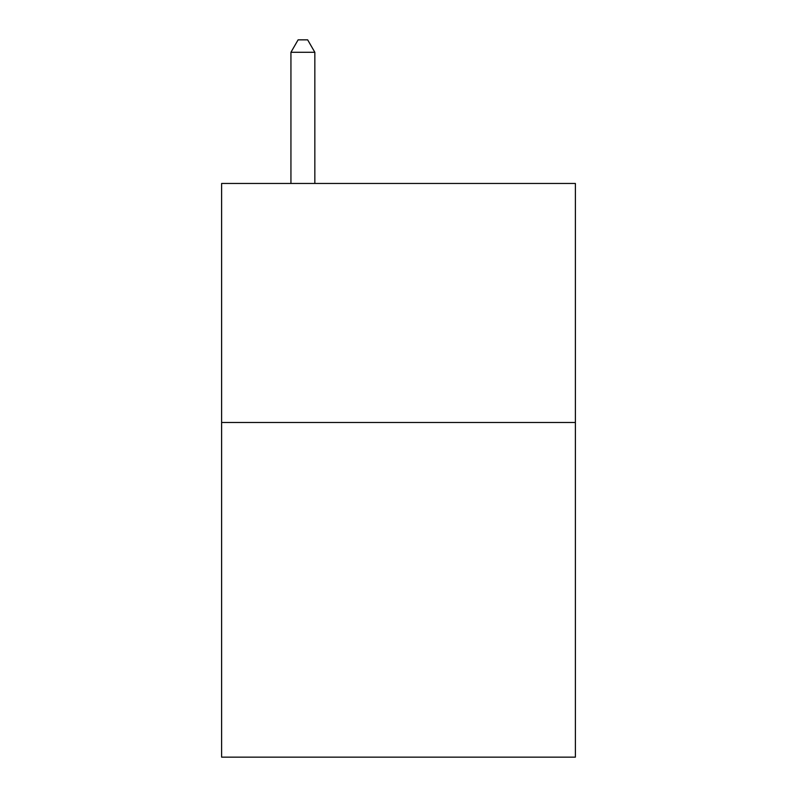 <?xml version="1.0" encoding="UTF-8"?>
<svg xmlns="http://www.w3.org/2000/svg" width="797" height="797" viewBox="0 0 797 797"><rect width="100%" height="100%" fill="white"/><g stroke="black" fill="none" stroke-linecap="round" stroke-linejoin="round"><path stroke-width="1.2" d="M575.384 422.5L575.384 757.15L221.616 757.15L221.616 183.459L575.384 183.459L575.384 422.5L221.616 422.5M314.835 183.459L314.835 52.283L290.935 52.283L290.935 183.459M290.935 52.283L298.108 39.85L307.662 39.85L314.835 52.283"/></g></svg>
